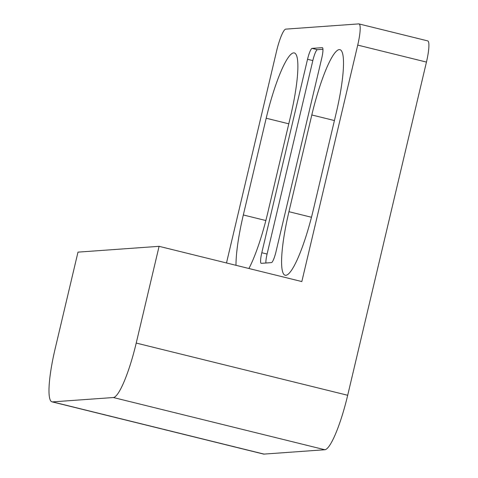<?xml version="1.0" encoding="UTF-8"?>
<svg xmlns="http://www.w3.org/2000/svg" width="478" height="478" viewBox="0 0 478 478"><rect width="100%" height="100%" fill="white"/><g stroke="black" fill="none" stroke-linecap="round" stroke-linejoin="round"><path stroke-width="0.72" d="M322.937 49.282L317.392 49.682A11.06 1.936 -76.1 0 0 312.827 60.575L267.088 254.045L261.807 252.737A11.06 1.936 -76.1 0 0 261.179 263.33A11.06 1.936 -76.1 0 0 261.293 263.342L271.426 262.613A11.06 1.936 -76.1 0 0 275.997 251.721L321.73 58.25A11.06 1.936 -76.1 0 0 322.357 47.657A11.06 1.936 -76.1 0 0 322.244 47.651L322.459 47.704M267.088 254.045A11.06 1.936 -76.1 0 0 265.882 263.014M317.392 49.682L312.104 48.374L322.244 47.651M312.104 48.374A11.06 1.936 -76.1 0 0 307.539 59.272L312.827 60.575M261.807 252.737L307.539 59.272M235.989 265.308A66.37 11.621 103.9 0 1 243.326 214.969L266.192 118.233A66.37 11.621 103.9 0 1 294.269 52.927A66.37 11.621 103.9 0 1 290.522 116.489L267.656 213.224A66.37 11.621 103.9 0 1 248.913 268.505M313.281 209.956A66.37 11.621 103.9 0 1 285.205 275.262A66.37 11.621 103.9 0 1 288.945 211.7L311.811 114.965A66.37 11.621 103.9 0 1 339.888 49.658A66.37 11.621 103.9 0 1 336.148 113.22L313.281 209.956M226.494 262.966L276.625 50.919A22.125 3.872 103.9 0 1 285.76 29.134L358.757 23.9A22.125 3.872 103.9 0 1 358.978 23.918A22.125 3.872 103.9 0 1 357.729 45.105L301.833 281.566L159.09 246.325L136.224 343.061A55.311 9.685 103.9 0 1 113.382 397.529L324.849 449.738A55.311 9.685 -76.1 0 0 347.691 395.27L426.454 62.074A22.125 3.872 -76.1 0 0 427.702 40.887L358.978 23.918M324.849 449.738L264.017 454.1L52.55 401.884A55.311 9.685 103.9 0 1 52 401.843A55.311 9.685 103.9 0 1 55.119 348.874L77.986 252.139L159.09 246.325M52 401.843L263.462 454.052A55.311 9.685 -76.1 0 0 264.017 454.1M52.55 401.884L113.382 397.529M243.326 214.969L265.852 220.531M266.192 118.233L288.79 123.814M288.945 211.7L311.477 217.263M311.811 114.965L334.415 120.546M357.729 45.105L426.454 62.074M347.691 395.27L136.224 343.061"/></g></svg>
